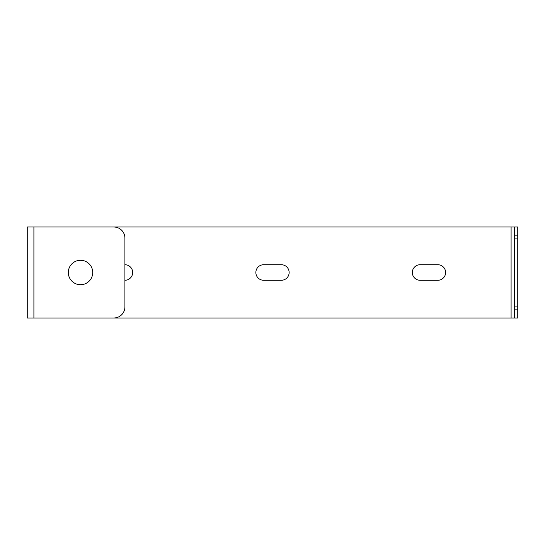 <?xml version="1.0" encoding="UTF-8"?>
<svg xmlns="http://www.w3.org/2000/svg" width="545" height="545" viewBox="0 0 545 545"><rect width="100%" height="100%" fill="white"/><g stroke="black" fill="none" stroke-linecap="round" stroke-linejoin="round"><path stroke-width="0.82" d="M92.725 272.5A12.208 12.208 0 0 0 80.517 260.292A12.208 12.208 0 0 0 68.309 272.5A12.208 12.208 0 0 0 80.517 284.708A12.208 12.208 0 0 0 92.725 272.5M511.094 318.001L27.25 318.001L27.25 226.999L511.094 226.999L511.094 318.001L514.419 318.001L514.419 306.903L517.75 306.903L517.75 309.124L514.419 309.124M517.75 238.097L514.419 238.097L514.419 235.876L517.75 235.876L517.75 306.903M514.419 238.097L514.419 306.903M514.419 235.876L514.419 226.999L517.75 226.999L517.75 235.876M517.75 309.124L517.75 318.001L514.419 318.001M514.419 226.999L511.094 226.999M281.377 264.734A7.766 7.766 0 0 1 289.143 272.5A7.766 7.766 0 0 1 281.377 280.266L263.623 280.266A7.766 7.766 0 0 1 255.857 272.5A7.766 7.766 0 0 1 263.623 264.734L281.377 264.734M124.907 264.734A7.766 7.766 0 0 1 132.673 272.5A7.766 7.766 0 0 1 124.907 280.266M437.846 264.734A7.766 7.766 0 0 1 445.619 272.5A7.766 7.766 0 0 1 437.846 280.266L420.093 280.266A7.766 7.766 0 0 1 412.327 272.5A7.766 7.766 0 0 1 420.093 264.734L437.846 264.734M124.907 306.903L124.907 238.097A11.098 11.098 0 0 0 113.81 226.999L33.906 226.999L33.906 318.001L113.81 318.001A11.098 11.098 0 0 0 124.907 306.903"/></g></svg>
